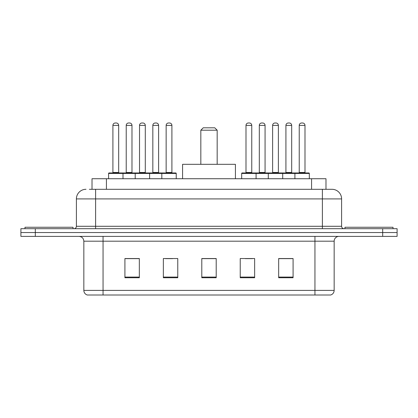 <?xml version="1.0" encoding="UTF-8"?>
<svg xmlns="http://www.w3.org/2000/svg" width="418" height="418" viewBox="0 0 418 418"><rect width="100%" height="100%" fill="white"/><g stroke="black" fill="none" stroke-linecap="round" stroke-linejoin="round"><path stroke-width="0.63" d="M89.368 189.302L95.612 189.302L89.368 189.302L92.017 189.302L92.017 178.732L325.983 178.732L325.983 189.302M86.003 189.302A9.609 9.609 0 0 0 76.395 198.911L76.395 226.295A2.403 2.403 0 0 1 73.991 228.698M331.996 189.302A9.609 9.609 0 0 1 341.605 198.911L95.612 198.911L95.612 189.302L331.85 189.302M341.605 198.911L341.605 226.295C341.752 227.758 342.551 228.557 344.009 228.698M35.316 228.698L20.9 228.698L20.9 232.544L35.316 232.544L20.9 232.544L20.9 236.384L35.316 236.384L35.316 232.544L382.684 232.544L35.316 232.544L35.316 228.698L382.684 228.698L382.684 232.544L397.1 232.544L382.684 232.544L382.684 236.384L35.316 236.384M382.684 236.384L397.1 236.384L397.1 228.698L382.684 228.698M334.16 290.39C334.029 292.694 332.874 294.23 330.701 295.003L314.942 295.003L314.942 290.39L334.16 290.39L334.16 241.191A4.807 4.807 0 0 1 338.967 236.384M314.942 295.003L87.299 295.003A4.807 4.807 0 0 1 83.84 290.39L83.84 241.191C83.553 238.27 81.954 236.672 79.033 236.384M293.081 277.756L293.081 258.533L278.665 258.533L278.665 277.756L293.081 277.756M254.646 277.756L254.646 258.533L240.23 258.533L240.23 277.756L254.646 277.756M139.335 277.756L139.335 258.533L124.919 258.533L124.919 277.756L139.335 277.756M177.77 277.756L177.77 258.533L163.354 258.533L163.354 277.756L177.77 277.756M216.205 277.756L216.205 258.533L201.795 258.533L201.795 277.756L216.205 277.756M278.665 258.632L292.407 258.632M285.201 258.632L279.099 258.632M165.423 258.632L172.629 258.632M138.807 258.632L132.705 258.632M125.494 258.632L139.335 258.632M245.277 258.632L252.482 258.632M216.205 258.632L201.795 258.632M73.03 228.698L73.03 227.256L24.986 227.256L24.986 228.698M200.833 130.207L217.167 130.207L214.763 127.803L203.237 127.803L200.833 130.207L200.833 164.316M217.167 130.207L217.167 164.316M235.423 178.732L235.423 164.316L182.577 164.316L182.577 178.732M393.014 228.698L393.014 227.256L344.97 227.256L344.97 228.698M161.818 178.732L161.818 173.444A0.481 0.481 0 0 1 162.299 172.963L175.753 172.963A0.481 0.481 0 0 1 176.234 173.444L108.586 173.444A0.481 0.481 0 0 1 109.067 172.963L122.516 172.963A0.481 0.481 0 0 1 122.996 173.444L122.996 178.732M118.675 125.4L112.907 125.4A2.403 2.403 0 0 1 115.311 122.996L116.272 122.996A2.403 2.403 0 0 1 118.675 125.4L118.675 172.482A0.481 0.481 0 0 0 119.156 172.963M112.907 125.4L112.907 172.482A0.481 0.481 0 0 1 112.426 172.963M108.586 173.444L108.586 178.732M135.202 178.732L135.202 173.444A0.481 0.481 0 0 1 135.683 172.963L149.137 172.963A0.481 0.481 0 0 1 149.613 173.444L149.613 178.732M145.292 125.4L139.523 125.4A2.403 2.403 0 0 1 141.927 122.996L142.888 122.996A2.403 2.403 0 0 1 145.292 125.4L145.292 172.482A0.481 0.481 0 0 0 145.772 172.963M139.523 125.4L139.523 172.482A0.481 0.481 0 0 1 139.042 172.963M171.908 125.4L166.145 125.4A2.403 2.403 0 0 1 168.543 122.996L169.504 122.996A2.403 2.403 0 0 1 171.908 125.4L171.908 172.482A0.481 0.481 0 0 0 172.388 172.963M166.145 125.4L166.145 172.482A0.481 0.481 0 0 1 165.664 172.963M176.234 173.444L176.234 178.732M294.904 178.732L294.904 173.444A0.481 0.481 0 0 1 295.385 172.963L308.839 172.963A0.481 0.481 0 0 1 309.32 173.444L241.672 173.444A0.481 0.481 0 0 1 242.153 172.963L255.607 172.963A0.481 0.481 0 0 1 256.082 173.444L256.082 178.732M251.761 125.4L245.993 125.4A2.403 2.403 0 0 1 248.396 122.996L249.358 122.996A2.403 2.403 0 0 1 251.761 125.4L251.761 172.482A0.481 0.481 0 0 0 252.242 172.963M245.993 125.4L245.993 172.482A0.481 0.481 0 0 1 245.518 172.963M241.672 173.444L241.672 178.732M268.288 178.732L268.288 173.444A0.481 0.481 0 0 1 268.769 172.963L282.223 172.963A0.481 0.481 0 0 1 282.704 173.444L282.704 178.732M278.378 125.4L272.614 125.4A2.403 2.403 0 0 1 275.013 122.996L275.974 122.996A2.403 2.403 0 0 1 278.378 125.4L278.378 172.482A0.481 0.481 0 0 0 278.858 172.963M272.614 125.4L272.614 172.482A0.481 0.481 0 0 1 272.134 172.963M304.994 125.4L299.231 125.4A2.403 2.403 0 0 1 301.634 122.996L302.595 122.996A2.403 2.403 0 0 1 304.994 125.4L304.994 172.482A0.481 0.481 0 0 0 305.474 172.963M299.231 125.4L299.231 172.482A0.481 0.481 0 0 1 298.75 172.963M309.32 173.444L309.32 178.732M135.824 172.963L122.375 172.963M126.215 125.4A2.403 2.403 0 0 1 128.619 122.996L129.58 122.996A2.403 2.403 0 0 1 131.983 125.4L126.215 125.4L126.215 172.482A0.481 0.481 0 0 1 125.734 172.963M131.983 125.4L131.983 172.482A0.481 0.481 0 0 0 132.464 172.963M162.445 172.963L148.991 172.963M152.836 125.4A2.403 2.403 0 0 1 155.235 122.996L156.196 122.996A2.403 2.403 0 0 1 158.6 125.4L152.836 125.4L152.836 172.482A0.481 0.481 0 0 1 152.356 172.963M158.6 125.4L158.6 172.482A0.481 0.481 0 0 0 159.08 172.963M268.915 172.963L255.461 172.963M259.306 125.4A2.403 2.403 0 0 1 261.705 122.996L262.666 122.996A2.403 2.403 0 0 1 265.069 125.4L259.306 125.4L259.306 172.482A0.481 0.481 0 0 1 258.826 172.963M265.069 125.4L265.069 172.482A0.481 0.481 0 0 0 265.55 172.963M295.531 172.963L282.077 172.963M285.922 125.4A2.403 2.403 0 0 1 288.326 122.996L289.287 122.996A2.403 2.403 0 0 1 291.686 125.4L285.922 125.4L285.922 172.482A0.481 0.481 0 0 1 285.442 172.963M291.686 125.4L291.686 172.482A0.481 0.481 0 0 0 292.166 172.963M106.428 189.302L106.428 178.732M311.572 189.302L311.572 178.732M95.612 228.698L95.612 198.911L76.395 198.911M76.395 226.295L341.605 226.295M322.388 189.302L322.388 228.698M314.942 236.384L314.942 241.191L83.84 241.191M334.16 241.191L314.942 241.191L314.942 290.39L103.058 290.39L103.058 295.003M83.84 290.39L103.058 290.39L103.058 236.384M216.205 277.087L201.795 277.087M177.77 277.087L163.354 277.087M139.335 277.087L124.919 277.087M254.646 277.087L240.23 277.087M293.081 277.087L278.665 277.087M112.907 172.482L118.675 172.482M139.523 172.482L145.292 172.482M166.145 172.482L171.908 172.482M245.993 172.482L251.761 172.482M272.614 172.482L278.378 172.482M299.231 172.482L304.994 172.482M126.215 172.482L131.983 172.482M152.836 172.482L158.6 172.482M259.306 172.482L265.069 172.482M285.922 172.482L291.686 172.482"/></g></svg>

